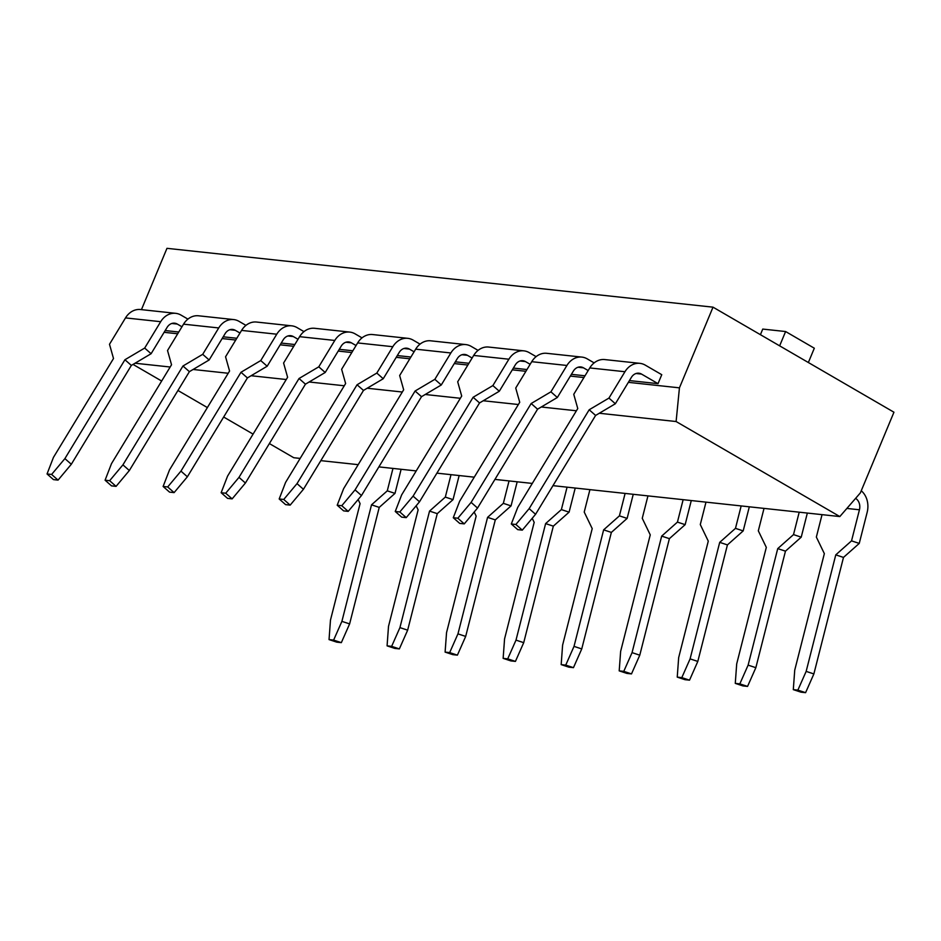 <?xml version="1.0" encoding="UTF-8"?>
<svg xmlns="http://www.w3.org/2000/svg" width="941" height="941" viewBox="0 0 941 941"><rect width="100%" height="100%" fill="white"/><g stroke="black" fill="none" stroke-linecap="round" stroke-linejoin="round"><path stroke-width="1.41" d="M357.792 464.619L357.486 465.819M401.125 469.288L394.997 493.39L379.235 507.387L349.617 623.907L341.336 642.644L336.76 642.15L329.044 639.598L330.467 620.131L360.085 503.611L358.121 499.53M392.973 468.418L387.28 490.837L394.997 493.39M387.28 490.837L371.519 504.835L341.901 621.366L333.62 640.092L329.044 639.598M349.617 623.907L341.901 621.366M379.235 507.387L371.519 504.835M341.336 642.644L333.62 640.092M187.918 319.105L181.001 315.094A19.808 16.138 -83.8 0 0 175.661 313.329L140.48 309.53A19.808 16.138 96.2 0 0 125.506 317.905L109.497 344.277L113.508 358.521L53.461 457.373L47.05 473.958L51.614 474.452L64.894 458.608L124.93 359.744L144.679 348.064L151.101 353.722L167.122 327.362A9.904 8.069 96.2 0 1 174.603 323.175A9.904 8.069 96.2 0 1 177.273 324.057L181.954 326.774M125.506 317.905L160.688 321.693A19.808 16.138 -83.8 0 1 175.661 313.329M160.688 321.693L144.679 348.064M178.766 332.02L165.181 330.55M47.05 473.958L53.472 479.616L58.048 480.11L71.316 464.266L131.352 365.414L151.101 353.722M51.614 474.452L58.048 480.11M64.894 458.608L71.316 464.266M124.93 359.744L131.352 365.414M415.828 470.876L415.522 472.076M459.149 475.546L453.033 499.636L437.271 513.645L407.653 630.164L399.36 648.902L394.797 648.408L387.08 645.855L388.504 626.388L418.122 509.857L416.157 505.788M451.01 474.664L445.316 497.095L453.033 499.636M445.316 497.095L429.543 511.092L399.925 627.612L391.644 646.349L387.08 645.855M407.653 630.164L399.925 627.612M437.271 513.645L429.543 511.092M399.36 648.902L391.644 646.349M245.942 325.363L239.038 321.351A19.808 16.138 -83.8 0 0 233.697 319.575L198.504 315.788A19.808 16.138 96.2 0 0 183.542 324.163L167.533 350.522L171.533 364.767L111.497 463.631L105.086 480.204L109.65 480.698L122.918 464.866L182.966 366.002L202.715 354.322L209.137 359.98L225.146 333.608A9.904 8.069 96.2 0 1 232.627 329.432A9.904 8.069 96.2 0 1 235.297 330.315L239.979 333.032M183.542 324.163L218.724 327.95A19.808 16.138 -83.8 0 1 233.697 319.575M218.724 327.95L202.715 354.322M236.803 338.266L223.205 336.807M105.086 480.204L111.508 485.874L116.072 486.368L129.34 470.524L189.388 371.66L209.137 359.98M109.65 480.698L116.072 486.368M122.918 464.866L129.34 470.524M182.966 366.002L189.388 371.66M473.852 477.134L473.558 478.322M517.185 481.804L511.057 505.893L495.295 519.891L465.677 636.422L457.397 655.148L452.833 654.654L445.105 652.113L446.54 632.634L476.158 516.115L474.193 512.045M509.046 480.922L503.341 503.341L511.057 505.893M503.341 503.341L487.579 517.35L457.961 633.869L449.68 652.595L445.105 652.113M465.677 636.422L457.961 633.869M495.295 519.891L487.579 517.35M457.397 655.148L449.68 652.595M303.978 331.62L297.062 327.597A19.808 16.138 -83.8 0 0 291.722 325.833L256.54 322.045A19.808 16.138 96.2 0 0 241.578 330.409L225.558 356.78L229.569 371.025L169.533 469.888L163.111 486.462L167.686 486.956L180.954 471.112L240.99 372.26L260.751 360.568L267.173 366.225L283.182 339.866A9.904 8.069 96.2 0 1 290.663 335.678A9.904 8.069 96.2 0 1 293.333 336.56L298.015 339.278M241.578 330.409L276.76 334.208A19.808 16.138 -83.8 0 1 291.722 325.833M276.76 334.208L260.751 360.568M294.839 344.524L281.241 343.065M163.111 486.462L169.533 492.119L174.109 492.614L187.377 476.781L247.412 377.917L267.173 366.225M167.686 486.956L174.109 492.614M180.954 471.112L187.377 476.781M240.99 372.26L247.412 377.917M531.888 483.38L531.583 484.58M575.222 488.05L569.093 512.151L553.332 526.148L523.714 642.668L515.433 661.405L510.857 660.911L503.141 658.359L504.564 638.892L534.182 522.373L532.218 518.291M567.07 487.179L561.377 509.599L569.093 512.151M561.377 509.599L545.615 523.596L515.997 640.127L507.717 658.853L503.141 658.359M523.714 642.668L515.997 640.127M553.332 526.148L545.615 523.596M515.433 661.405L507.717 658.853M362.014 337.866L355.098 333.855A19.808 16.138 -83.8 0 0 349.758 332.091L314.576 328.291A19.808 16.138 96.2 0 0 299.603 336.666L283.594 363.026L287.605 377.282L227.557 476.134L221.147 492.719L225.711 493.213L238.99 477.369L299.026 378.505L318.776 366.825L325.198 372.483L341.218 346.123A9.904 8.069 96.2 0 1 348.699 341.936A9.904 8.069 96.2 0 1 351.369 342.818L356.051 345.535M299.603 336.666L334.784 340.454A19.808 16.138 -83.8 0 1 349.758 332.091M334.784 340.454L318.776 366.825M352.863 350.781L339.278 349.311M221.147 492.719L227.569 498.377L232.145 498.871L245.413 483.027L305.449 384.175L325.198 372.483M225.711 493.213L232.145 498.871M238.99 477.369L245.413 483.027M299.026 378.505L305.449 384.175M589.925 489.638L584.22 512.057L592.218 528.619L562.6 645.15L561.177 664.617L565.741 665.111L574.022 646.373L603.64 529.854L619.413 515.856L627.129 518.397L611.368 532.406L581.75 648.925L573.457 667.651L568.893 667.169L561.177 664.617M633.246 494.307L627.129 518.397M625.106 493.425L619.413 515.856M581.75 648.925L574.022 646.373M611.368 532.406L603.64 529.854M573.457 667.651L565.741 665.111M420.039 344.124L413.134 340.113A19.808 16.138 -83.8 0 0 407.794 338.337L372.601 334.549A19.808 16.138 96.2 0 0 357.639 342.924L341.63 369.284L345.629 383.528L285.594 482.392L279.183 498.965L283.747 499.459L297.015 483.627L357.062 384.763L376.812 373.071L383.234 378.741L399.243 352.369A9.904 8.069 96.2 0 1 406.724 348.194A9.904 8.069 96.2 0 1 409.394 349.076L414.075 351.793M357.639 342.924L392.82 346.711A19.808 16.138 -83.8 0 1 407.794 338.337M392.82 346.711L376.812 373.071M410.899 357.027L397.302 355.569M279.183 498.965L285.605 504.635L290.169 505.117L303.437 489.285L363.485 390.421L383.234 378.741M283.747 499.459L290.169 505.117M297.015 483.627L303.437 489.285M357.062 384.763L363.485 390.421M647.949 495.895L642.256 518.315L650.255 534.876L620.637 651.395L619.202 670.874L623.777 671.356L632.058 652.631L661.676 536.111L677.438 522.102L685.154 524.655L669.392 538.652L639.774 655.183L631.493 673.909L626.929 673.415L619.202 670.874M691.282 500.565L685.154 524.655M683.142 499.683L677.438 522.102M639.774 655.183L632.058 652.631M669.392 538.652L661.676 536.111M631.493 673.909L623.777 671.356M705.985 502.141L700.292 524.56L708.279 541.134L678.661 657.653L677.238 677.12L681.813 677.614L690.094 658.876L719.712 542.357L735.474 528.36L743.19 530.9L727.428 544.91L697.81 661.429L689.53 680.167L684.954 679.673L677.238 677.12M749.318 506.811L743.19 530.9M741.167 505.94L735.474 528.36M697.81 661.429L690.094 658.876M727.428 544.91L719.712 542.357M689.53 680.167L681.813 677.614M764.021 508.399L758.317 530.818L766.315 547.38L736.697 663.899L735.274 683.378L739.838 683.872L748.119 665.134L777.737 548.615L793.51 534.606L801.226 537.158L785.464 551.155L755.846 667.687L747.554 686.412L742.99 685.93L735.274 683.378M807.343 513.068L801.226 537.158M799.203 512.186L793.51 534.606M755.846 667.687L748.119 665.134M785.464 551.155L777.737 548.615M747.554 686.412L739.838 683.872M478.075 350.381L471.159 346.359A19.808 16.138 -83.8 0 0 465.819 344.594L430.637 340.807A19.808 16.138 96.2 0 0 415.675 349.17L399.654 375.541L403.665 389.786L343.63 488.65L337.207 505.223L341.783 505.717L355.051 489.873L415.087 391.021L434.848 379.329L441.27 384.987L457.279 358.627A9.904 8.069 96.2 0 1 464.76 354.439A9.904 8.069 96.2 0 1 467.43 355.322L472.111 358.039M415.675 349.17L450.857 352.969A19.808 16.138 -83.8 0 1 465.819 344.594M450.857 352.969L434.848 379.329M468.936 363.285L455.338 361.826M337.207 505.223L343.63 510.881L348.205 511.375L361.473 495.542L421.509 396.679L441.27 384.987M341.783 505.717L348.205 511.375M355.051 489.873L361.473 495.542M415.087 391.021L421.509 396.679M536.111 356.627L529.195 352.616A19.808 16.138 -83.8 0 0 523.855 350.852L488.673 347.053A19.808 16.138 96.2 0 0 473.699 355.427L457.691 381.787L461.702 396.043L401.654 494.895L395.244 511.481L399.807 511.963L413.087 496.13L473.123 397.267L492.872 385.587L499.295 391.244L515.315 364.885A9.904 8.069 96.2 0 1 522.796 360.697A9.904 8.069 96.2 0 1 525.466 361.579L530.148 364.296M473.699 355.427L508.881 359.215A19.808 16.138 -83.8 0 1 523.855 350.852M508.881 359.215L492.872 385.587M526.96 369.542L513.374 368.072M395.244 511.481L401.666 517.138L406.241 517.632L419.51 501.788L479.545 402.936L499.295 391.244M399.807 511.963L406.241 517.632M413.087 496.13L419.51 501.788M473.123 397.267L479.545 402.936M594.136 362.885L587.231 358.874A19.808 16.138 -83.8 0 0 581.891 357.098L546.697 353.31A19.808 16.138 96.2 0 0 531.736 361.685L515.727 388.045L519.726 402.289L459.69 501.153L453.28 517.726L457.844 518.22L471.112 502.388L531.159 403.524L550.908 391.832L557.331 397.502L573.34 371.13A9.904 8.069 96.2 0 1 580.82 366.943A9.904 8.069 96.2 0 1 583.491 367.837L588.172 370.554M531.736 361.685L566.917 365.473A19.808 16.138 -83.8 0 1 581.891 357.098M566.917 365.473L550.908 391.832M584.996 375.788L571.399 374.33M453.28 517.726L459.702 523.396L464.266 523.878L477.534 508.046L537.582 409.182L557.331 397.502M457.844 518.22L464.266 523.878M471.112 502.388L477.534 508.046M531.159 403.524L537.582 409.182M822.046 514.656L816.353 537.076L824.351 553.637L794.733 670.157L793.298 689.635L797.874 690.118L806.155 671.392L835.773 554.861L851.534 540.863L859.251 543.416L843.489 557.413L813.871 673.932L805.59 692.67L801.026 692.176L793.298 689.635M861.25 490.767A19.808 16.138 -83.8 0 1 867.155 512.339L859.251 543.416M846.865 508.434L859.439 509.787A9.904 8.069 96.2 0 0 855.604 498.377M859.439 509.787L851.534 540.863M813.871 673.932L806.155 671.392M843.489 557.413L835.773 554.861M805.59 692.67L797.874 690.118M639.915 363.355L604.734 359.568A19.808 16.138 96.2 0 0 589.772 367.931L624.953 371.73A19.808 16.138 -83.8 0 1 639.915 363.355A19.808 16.138 -83.8 0 1 645.255 365.12L661.758 374.694L658.018 383.657L629.435 380.576M624.953 371.73L608.945 398.09L615.367 403.748L631.376 377.388A9.904 8.069 96.2 0 1 638.857 373.201A9.904 8.069 96.2 0 1 641.527 374.083L658.018 383.657M589.772 367.931L573.751 394.303L577.762 408.547L517.726 507.411L511.304 523.984L515.88 524.478L529.148 508.634L589.184 409.77L608.945 398.09M511.304 523.984L517.726 529.642L522.302 530.136L535.57 514.304L595.606 415.44L615.367 403.748M515.88 524.478L522.302 530.136M529.148 508.634L535.57 514.304M589.184 409.77L595.606 415.44M808.366 362.52L814.318 348.217L785.606 331.538L762.751 329.079L760.422 334.69M779.642 345.853L785.606 331.538M552.967 485.65L839.819 516.562L860.368 492.884L893.95 412.217L713.019 307.166L166.969 248.33L141.444 309.636M628.365 382.34L679.437 387.845L676.108 421.533L599.311 413.252M164.11 332.314L177.696 333.773M222.147 338.56L235.732 340.03M280.171 344.818L293.768 346.288M338.207 351.075L351.793 352.534M396.243 357.321L409.829 358.792M454.268 363.579L467.865 365.037M512.304 369.837L525.89 371.295M570.34 376.082L583.926 377.553M576.398 410.782L541.275 406.994M518.373 404.524L483.239 400.748M460.337 398.278L425.214 394.491M402.301 392.021L367.178 388.233M344.277 385.763L309.142 381.987M286.24 379.517L251.118 375.73M228.204 373.259L193.081 369.472M170.18 367.014L135.045 363.226M269.373 443.564L293.768 457.726L300.155 458.408M320.834 460.643L358.192 464.666M378.87 466.889L416.228 470.923M436.906 473.147L474.252 477.169M494.931 479.404L532.288 483.427M679.437 387.845L713.019 307.166M133.034 364.414L161.664 381.034M177.955 390.491L207.373 407.571M223.664 417.028L253.082 434.107M839.819 516.562L676.108 421.533M171.803 323.469L177.273 324.057M229.839 329.726L235.297 330.315M287.864 335.972L293.333 336.56M345.9 342.23L351.369 342.818M403.936 348.488L409.394 349.076M461.96 354.733L467.43 355.322M519.997 360.991L525.466 361.579M578.033 367.249L583.491 367.837M636.057 373.495L641.527 374.083"/></g></svg>
